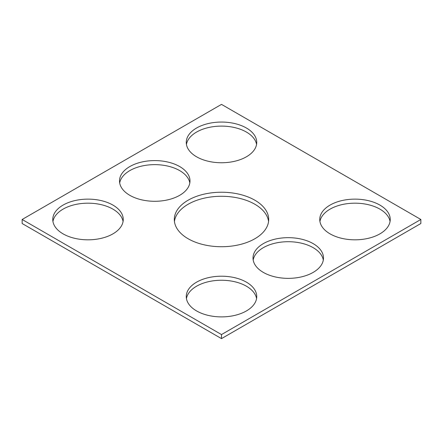 <?xml version="1.0" encoding="UTF-8"?>
<svg xmlns="http://www.w3.org/2000/svg" width="443" height="443" viewBox="0 0 443 443"><rect width="100%" height="100%" fill="white"/><g stroke="black" fill="none" stroke-linecap="round" stroke-linejoin="round"><path stroke-width="0.66" d="M420.85 219.479L221.5 104.382L22.15 219.479L22.15 223.521L221.5 338.618L420.85 223.521L420.85 219.479L221.5 334.57L221.5 338.618M22.15 219.479L221.5 334.57M188.125 238.744A47.196 27.25 0 0 0 239.563 244.652A47.196 27.25 0 0 0 268.696 219.479A47.196 27.25 0 0 0 221.5 192.229A47.196 27.25 0 0 0 174.304 219.479A47.196 27.25 0 0 0 188.125 238.744M268.569 221.5A47.196 27.25 0 0 0 221.5 196.277A47.196 27.25 0 0 0 174.431 221.5M263.33 272.401A35.241 20.345 0 0 0 301.733 276.809A35.241 20.345 0 0 0 323.49 258.014A35.241 20.345 0 0 0 288.249 237.669A35.241 20.345 0 0 0 253.008 258.014A35.241 20.345 0 0 0 263.33 272.401M323.312 260.035A35.241 20.345 0 0 0 288.249 241.712A35.241 20.345 0 0 0 253.18 260.035M330.074 233.865A35.241 20.345 0 0 0 368.482 238.273A35.241 20.345 0 0 0 390.233 219.479A35.241 20.345 0 0 0 354.993 199.129A35.241 20.345 0 0 0 319.752 219.479A35.241 20.345 0 0 0 330.074 233.865M390.061 221.5A35.241 20.345 0 0 0 354.993 203.176A35.241 20.345 0 0 0 319.929 221.5M196.581 310.936A35.241 20.345 0 0 0 234.984 315.344A35.241 20.345 0 0 0 256.741 296.55A35.241 20.345 0 0 0 221.5 276.205A35.241 20.345 0 0 0 186.259 296.55A35.241 20.345 0 0 0 196.581 310.936M256.563 298.571A35.241 20.345 0 0 0 221.5 280.247A35.241 20.345 0 0 0 186.437 298.571M196.581 156.794A35.241 20.345 180 0 1 186.259 142.408A35.241 20.345 180 0 1 221.5 122.058A35.241 20.345 180 0 1 256.741 142.408A35.241 20.345 180 0 1 234.984 161.202A35.241 20.345 180 0 1 196.581 156.794M186.437 144.429A35.241 20.345 180 0 1 221.5 126.105A35.241 20.345 180 0 1 256.563 144.429M129.832 195.33A35.241 20.345 180 0 1 119.51 180.943A35.241 20.345 180 0 1 154.751 160.593A35.241 20.345 180 0 1 189.992 180.943A35.241 20.345 180 0 1 168.24 199.738A35.241 20.345 180 0 1 129.832 195.33M119.688 182.965A35.241 20.345 180 0 1 154.751 164.641A35.241 20.345 180 0 1 189.82 182.965M63.089 233.865A35.241 20.345 180 0 1 52.767 219.479A35.241 20.345 180 0 1 88.007 199.129A35.241 20.345 180 0 1 123.248 219.479A35.241 20.345 180 0 1 101.491 238.273A35.241 20.345 180 0 1 63.089 233.865M52.938 221.5A35.241 20.345 180 0 1 88.007 203.176A35.241 20.345 180 0 1 123.071 221.5"/></g></svg>
